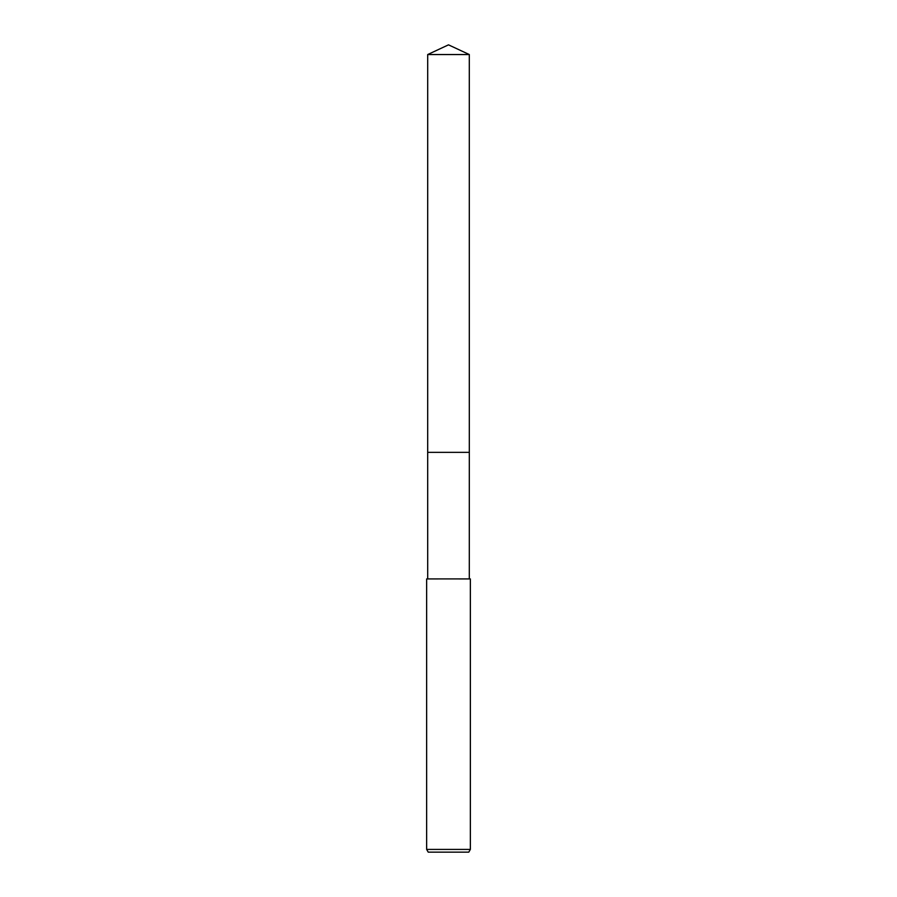 <?xml version="1.0" encoding="UTF-8"?>
<svg xmlns="http://www.w3.org/2000/svg" width="897" height="897" viewBox="0 0 897 897"><rect width="100%" height="100%" fill="white"/><g stroke="black" fill="none" stroke-linecap="round" stroke-linejoin="round"><path stroke-width="1.35" d="M427.701 54.549L469.299 54.549L448.5 44.85L427.701 54.549L427.69 452.357L469.31 452.357L469.299 578.913L470.353 578.924L470.353 849.414L426.647 849.414L428.228 852.15L468.772 852.15L470.353 849.414M469.299 54.549L469.31 452.357L427.69 452.357L427.701 578.913L426.647 578.924L469.299 578.913M427.701 578.913L470.353 578.924M426.647 578.924L426.647 849.414"/></g></svg>
